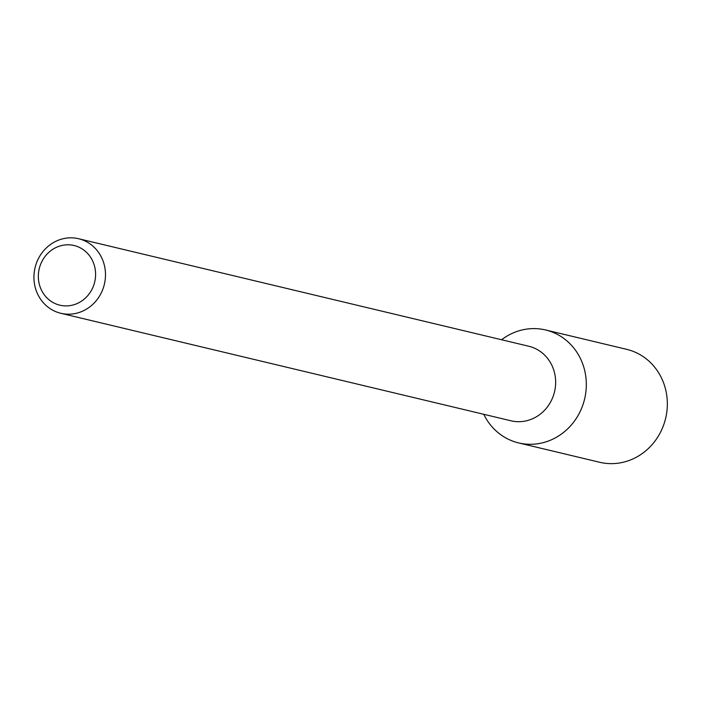 <?xml version="1.0" encoding="UTF-8"?>
<svg xmlns="http://www.w3.org/2000/svg" width="701" height="701" viewBox="0 0 701 701"><rect width="100%" height="100%" fill="white"/><g stroke="black" fill="none" stroke-linecap="round" stroke-linejoin="round"><path stroke-width="1.05" d="M94.863 267.51A30.66 28.504 103.4 0 1 58.595 304.847A30.66 28.504 103.4 0 1 47.44 253.709A30.66 28.504 103.4 0 1 94.863 267.51M104.58 266.205A38.327 35.637 103.4 0 1 60.803 313.286A38.327 35.637 103.4 0 1 35.05 267.738A38.327 35.637 103.4 0 1 78.608 238.734A38.327 35.637 103.4 0 1 104.58 266.205M78.608 238.734L528.773 346.241A38.327 35.637 103.4 0 1 554.736 373.712A38.327 35.637 103.4 0 1 510.968 420.793L60.803 313.286M545.597 329.969A58.06 53.986 103.4 0 0 501.565 339.748A58.06 53.986 103.4 0 1 584.932 371.583A58.06 53.986 103.4 0 1 550.6 440.14A58.06 53.986 103.4 0 1 483.76 414.3A58.06 53.986 103.4 0 0 518.617 442.918L599.635 462.266A58.06 53.986 103.4 0 0 665.95 390.93A58.06 53.986 103.4 0 0 626.615 349.317L545.597 329.969A58.06 53.986 103.4 0 1 584.932 371.583A58.06 53.986 103.4 0 1 518.617 442.918"/></g></svg>
